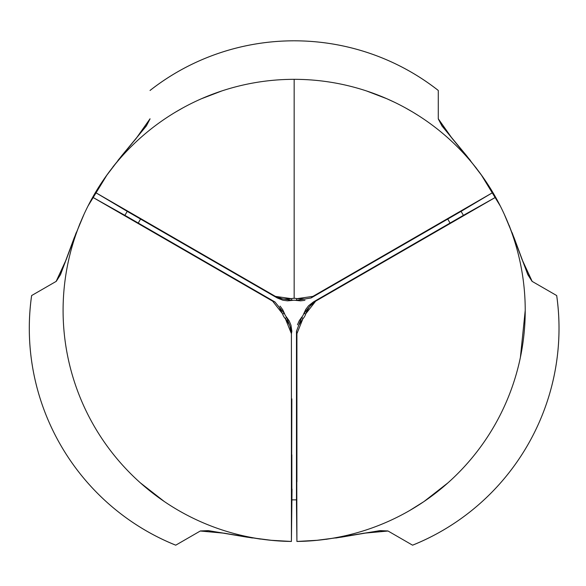 <?xml version="1.0" encoding="UTF-8"?>
<svg xmlns="http://www.w3.org/2000/svg" width="586" height="586" viewBox="0 0 586 586"><rect width="100%" height="100%" fill="white"/><g stroke="black" fill="none" stroke-linecap="round" stroke-linejoin="round"><path stroke-width="0.88" d="M296.413 499.858A189.476 189.476 0 0 1 291.901 499.858A189.476 189.476 0 0 0 296.413 499.858A189.476 189.476 0 0 1 291.901 499.858L296.413 499.858M117.925 160.439L136.106 138.508L150.038 118.782L146.339 125.88L112.93 166.864M409.695 71.272A231.067 227.309 180 0 0 295.417 40.822A231.067 227.309 180 0 1 409.695 71.272A231.067 227.309 180 0 1 438.277 90.449L438.277 118.914L441.983 125.975L466.749 155.905L482.49 176.518L466.749 155.905L452.238 138.582L438.277 118.914L438.277 90.471A231.067 227.309 180 0 0 409.695 71.272M292.905 40.822A231.067 227.309 180 0 0 150.038 90.449A231.067 227.412 180 0 1 438.277 90.471L438.277 90.449A231.067 227.412 180 0 0 150.038 90.471L150.038 90.449A231.067 227.309 180 0 1 292.905 40.822M512.113 232.679L522.038 259.466L532.161 281.39L527.861 274.644L509.066 225.207M443.477 530.015A231.067 227.309 -60 0 0 527.019 446.232A231.067 227.309 -60 0 1 443.477 530.015A231.067 227.309 -60 0 1 412.581 545.185L387.925 530.953L379.955 530.623L341.66 537.113L315.935 540.438L341.66 537.113L363.913 533.201L387.925 530.953L412.581 545.185A231.067 227.309 -60 0 0 443.477 530.015M528.22 444.144A231.067 227.309 -60 0 0 556.7 295.564L556.678 295.549A231.067 227.412 -60 0 1 412.559 545.17A231.067 227.412 -60 0 0 556.678 295.549L532.051 281.331L556.7 295.564A231.067 227.309 -60 0 1 528.22 444.144M310.968 298.025L461.087 211.356A194.098 194.098 0 0 1 463.394 215.355L313.393 301.958L308.558 305.775L305.731 309.474L303.768 313.686L305.767 313.796A12.094 12.094 0 0 1 302.903 318.755L298.464 325.633L300.354 321.978L298.472 325.618M275.039 302.032L124.921 215.355A194.098 194.098 0 0 1 127.228 211.356L277.237 297.959L282.957 300.237L287.572 300.83L292.202 300.428L291.293 298.648A12.094 12.094 0 0 1 294.157 298.303L294.157 79.33A231.067 231.067 0 0 1 525.224 310.397A231.067 231.067 0 0 1 296.912 541.449A231.067 231.067 0 0 0 492.877 192.486A231.067 231.067 0 0 0 95.437 192.486A231.067 231.067 0 0 1 294.157 79.33L294.157 298.303A12.094 12.094 0 0 1 297.021 298.648L305.203 299.05L301.087 299.241L305.189 299.05M92.683 197.255A231.067 231.067 0 0 1 95.437 192.486A231.067 231.067 0 0 0 63.09 310.397A231.067 231.067 0 0 1 92.683 197.255L272.644 301.153L92.683 197.255L124.921 215.355L92.683 197.255A231.067 231.067 0 0 1 95.437 192.486L275.391 296.384L283.111 299.05L290.319 298.86M252.441 537.999L224.321 533.216L200.266 531.019L208.272 530.667L260.47 539.105M29.3 329.903A231.067 227.309 60 0 0 60.299 444.503A231.067 227.309 60 0 1 29.3 329.903A231.067 227.309 60 0 1 31.615 295.564L31.615 295.564A231.067 227.309 60 0 0 29.3 329.903M61.091 445.873A231.067 227.309 60 0 0 175.734 545.185L175.756 545.17A231.067 227.412 60 0 1 31.637 295.549L56.271 281.331L60.534 274.585L74.063 238.172L84.047 214.234L74.063 238.172L66.321 259.408L56.271 281.331L31.637 295.549A231.067 227.412 60 0 0 175.756 545.17L175.734 545.185A231.067 227.309 60 0 1 61.091 445.873M291.293 298.648L275.391 296.384L277.237 297.959L275.391 296.384L95.437 192.486L127.228 211.356L277.237 297.959L292.202 300.428A10.16 10.16 0 0 1 294.157 300.237A10.16 10.16 0 0 0 292.202 300.428L291.293 298.648A12.094 12.094 0 0 1 297.021 298.648L296.12 300.428A10.16 10.16 0 0 0 294.157 300.237A10.16 10.16 0 0 1 296.12 300.428L300.523 300.838L304.932 300.34M386.972 98.785L366.653 91.006L386.972 98.785L394.957 102.469L386.965 98.792M221.662 91.006L201.342 98.785L221.662 91.006M67.463 355.138L67.932 357.46M140.259 482.761L164.358 501.565M291.183 541.449L270.468 540.248L291.293 541.449M297.021 541.449L317.846 540.248L297.139 541.449M409.695 510.509L423.956 501.565L448.056 482.761M520.383 357.46L525.224 310.397M296.472 504.48L296.912 541.449L296.472 331.273L296.472 504.48M291.85 398.905L291.41 541.449A231.067 231.067 0 0 1 63.09 310.397A231.067 231.067 0 0 0 291.41 541.449L292.033 489.076A178.693 178.693 0 0 1 291.85 489.076L291.85 454.824M312.924 296.384L297.021 298.648L296.12 300.428L311.078 297.959L312.924 296.384L311.078 297.959L461.087 211.356L492.877 192.486L312.924 296.384L492.877 192.486A231.067 231.067 0 0 1 495.631 197.255L315.678 301.153L309.511 306.507L306.068 312.836M285.411 318.755A12.094 12.094 0 0 1 282.555 313.796L284.547 313.686A10.16 10.16 0 0 0 286.503 317.077L291.85 331.273L290.964 325.179L289.169 320.886L286.503 317.077L285.411 318.755A12.094 12.094 0 0 1 282.555 313.796L284.547 313.686A10.16 10.16 0 0 0 286.503 317.077L285.411 318.755L291.41 333.654L291.85 331.273L291.41 333.654L291.41 541.449L291.41 333.654L289.85 325.633L286.085 319.487M272.644 301.153L274.929 301.958L272.644 301.153L282.555 313.796L278.811 306.507L281.031 309.979L278.819 306.522M95.437 192.486L127.228 211.356A194.098 194.098 0 0 0 124.921 215.355L274.929 301.958L284.547 313.686L282.694 309.664L280.064 306.097M296.912 481.802L296.912 333.654L296.912 481.802M305.767 313.796L315.678 301.153L313.393 301.958L315.678 301.153L495.631 197.255L313.393 301.958L303.768 313.686L305.767 313.796A12.094 12.094 0 0 1 302.903 318.755L301.812 317.077A10.16 10.16 0 0 0 303.768 313.686A10.16 10.16 0 0 1 301.812 317.077L299.256 320.689L297.483 324.754M296.472 331.134L296.912 333.654L296.472 331.273L301.812 317.077L302.903 318.755L296.912 333.654M79.996 223.427L60.446 274.658L56.146 281.397L66.269 259.488L76.239 232.591M272.38 540.438L246.625 537.106L208.345 530.623L200.39 530.953L175.756 545.17L200.39 530.953L224.372 533.201L246.625 537.106L272.38 540.438M325.926 539.347L380.058 530.667L388.049 531.019L364.016 533.209L335.756 538.021M476.535 168.394L441.961 125.865L438.277 118.775L452.194 138.494L470.485 160.557M504.268 214.234L514.259 238.209L527.788 274.6L532.051 281.331L522.001 259.43L514.259 238.209L504.268 214.234M105.824 176.518L121.588 155.876L146.346 125.968L150.038 118.914L136.099 138.56L121.588 155.876L105.824 176.518M461.087 211.356A194.098 194.098 0 0 1 463.394 215.355L495.631 197.255A231.067 231.067 0 0 0 492.877 192.486M88.01 206.016L107.223 174.562M481.091 174.562L500.356 206.118M447.807 219.164A178.693 178.693 0 0 0 447.748 219.061A178.693 178.693 0 0 1 450.048 223.054A178.693 178.693 0 0 0 447.946 219.398M450.048 223.054L447.748 219.061M140.567 219.061A178.693 178.693 0 0 0 138.267 223.054A178.693 178.693 0 0 1 140.567 219.061L138.252 223.046M382.197 96.756L367.803 91.379M220.512 91.379L207.686 96.119M201.35 98.792L200.119 99.334M183.242 107.685L175.397 112.182M405.073 107.685L412.925 112.182M418.067 115.369L412.932 112.19"/></g></svg>
